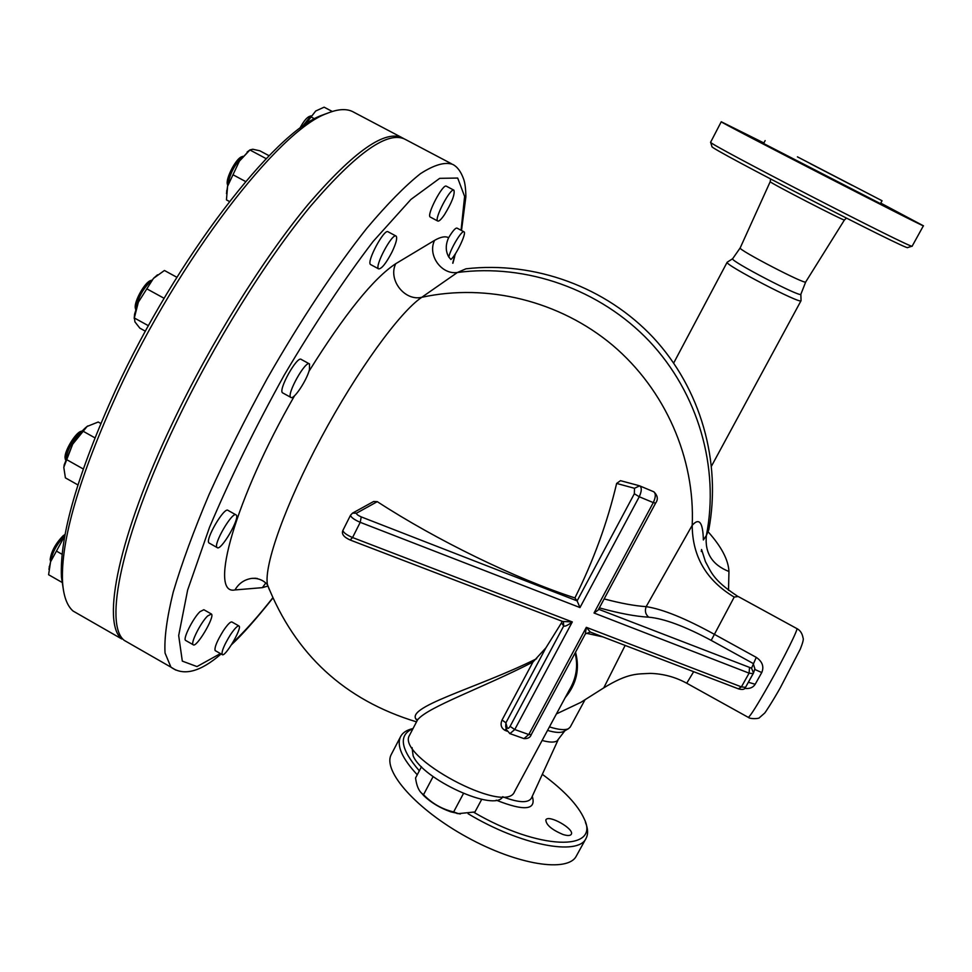 <?xml version="1.0" encoding="UTF-8"?>
<svg xmlns="http://www.w3.org/2000/svg" width="972" height="972" viewBox="0 0 972 972"><rect width="100%" height="100%" fill="white"/><g stroke="black" fill="none" stroke-linecap="round" stroke-linejoin="round"><path stroke-width="1.46" d="M728.514 590.344L728.951 571.5C728.393 559.994 721.54 546.872 708.406 532.121M800.855 294.297L805.715 281.941C806.274 285.221 737.566 249.537 740.178 247.933L732.609 258.771C730.008 260.873 801.025 297.809 800.855 294.297L801.049 300.688C801.657 304.904 723.776 264.372 727.153 262.246L732.621 258.734M549.435 726.886C558.56 729.778 564.902 730.385 568.486 728.684L570.248 727.02L584.792 700.144M448.797 257.045C450.51 248.723 462.04 229.635 464.009 231.834C466.864 232.782 456.366 254.895 450.911 259.5L448.797 257.045C445.48 251.226 445.419 244.774 448.627 237.703C452.685 230.959 455.479 227.764 457.01 228.104L463.936 231.786M430.365 217.108L430.268 217.06C426.088 215.468 443.05 183.076 446.415 186.223L453.863 190.16M444.459 214.703C441.227 219.417 438.992 221.531 437.765 221.045C433.67 219.502 450.656 187.098 453.948 190.208C455.018 194.364 451.858 202.528 444.459 214.703M302.243 126.676L310.809 116.02M309.412 116.433L309.072 116.555C306.241 118.049 303.143 122.035 299.765 128.474M370.794 264.663L370.636 264.578C365.946 262.537 384.292 228.128 388.107 231.81L395.993 236.026M391.971 252.1C386.054 263.363 381.619 268.952 378.643 268.88C374.038 266.887 392.396 232.454 396.126 236.099C397.512 237.958 396.126 243.292 391.971 252.1M227.873 185.251C229.623 174.024 234.568 164.499 242.721 156.674M241.943 156.686L241.542 156.832C236.062 158.594 225.941 177.767 227.278 183.854L227.545 184.85M282.876 393.004L282.609 392.858C277.761 390.307 297.371 355.217 301.271 359.446L309.266 363.807M309.473 369.567C306.763 380.502 293.471 400.403 290.835 397.378C286.084 394.887 305.706 359.774 309.509 363.941L309.473 369.567M135.873 308.914C137.927 297.809 143.078 288.417 151.34 280.714M150.927 280.458L150.624 280.568C144.84 282.232 134.136 301.271 135.266 307.845L135.594 309.157M209.393 543.19L209.053 542.996C204.594 540.274 224.362 506.412 228.055 510.397M236.099 514.905L236.16 514.953C240.558 517.699 220.632 551.804 217.108 547.54C212.734 544.867 232.49 510.968 236.099 514.905M65.634 459.343C67.906 448.25 73.325 438.931 81.867 431.386M81.089 431.325L81.004 431.349C75.415 432.662 64.152 451.421 65.063 457.933L65.367 459.294M185.871 640.572L185.543 640.378C182.748 638.762 193.064 618.192 199.965 611.692L203.853 609.723L211.118 613.842M207.571 616.005L211.422 614.012C215.237 616.527 196.113 648.652 193.124 644.703C190.378 643.124 200.718 622.554 207.571 616.005M50.678 561.5C52.136 552.618 56.862 543.968 64.881 535.548M65.088 534.454L63.168 535.73C55.659 543.409 51.322 551.331 50.155 559.483L50.41 560.625M215.383 650.705L215.128 650.56C214.314 647.51 217.06 640.9 223.353 630.719C227.703 624.291 230.595 621.4 232.016 622.031L238.808 625.895M230.437 634.752C234.787 628.313 237.654 625.409 239.039 626.029C242.368 628.131 224.726 658.008 222.175 654.569C221.397 651.556 224.155 644.946 230.437 634.752M754.697 669.404L761.756 672.551C764.223 666.658 762.388 661.592 756.265 657.364L714.408 634.339L734.212 597.087C706.401 580.442 692.392 556.519 692.198 525.317C695.235 458.262 665.225 389.748 612.603 345.23C559.787 300.943 487.239 283.022 421.751 297.31L457.375 272.5L465.965 268.807C534.904 260.921 606.042 287.117 653.427 337.758C700.545 388.642 721.613 461.53 708.782 529.801L706.365 535.523C719.705 467.617 698.175 393.125 649.272 341.172C600.161 289.425 526.569 263.363 457.375 272.5C441.373 274.918 427.255 255.016 434.606 240.351L395.738 263.704C373.576 278.247 344.635 314.138 308.914 371.389M455.054 254.275L452.733 263.12M304.795 124.902L315.706 111.015L305.099 124.683M332.278 111.476L324.126 107.175L315.706 111.015M226.476 193.562L227.594 186.247L226.452 199.88L229.453 201.496M269.086 155.727L259.803 150.781L252.781 149.251L249.95 149.907L239.355 161.206L227.594 186.247L239.355 161.206L249.306 150.393M134.197 318.379L134.586 314.163L138.34 302.219L134.379 317.759L134.938 321.902L139.822 328.135L145.411 331.221M176.88 277.287L164.426 270.483L153.454 278.393L138.34 302.219L153.454 278.393L157.525 274.809M63.86 467.107L72.693 444.18L64.225 464.774L63.824 467.556L65.403 477.86L77.906 484.919M100.772 423.452L98.208 422.018L87.103 426.453L72.693 444.18C77.493 436.173 82.243 430.304 86.945 426.562L87.772 425.955M64.638 536.848L63.338 538.476L64.65 536.799M48.928 569.337L50.556 561.84L48.6 574.719L62.597 582.726M63.338 538.476L50.556 561.84L63.338 538.476M314.624 118.827L311.21 117.017M266.219 158.679L249.913 149.967M245.649 181.545L233.013 174.778M164.122 298.307L146.748 288.781M148.437 325.729L134.343 317.978M83.228 468.954L66.509 459.549M94.879 437.825L83.155 431.252M62.135 554.332L56.558 551.16M294.54 395.774C235.151 498.928 208.166 595.666 234.981 589.943L262.391 587.647L265.757 583.018M403.696 138.595L403.186 138.279C385.957 128.705 354.245 150.781 308.039 204.521C263.303 258.394 210.875 342.448 172.591 422.905C118.596 535.669 101.137 623.125 121.84 639.005L73.082 611.048C66.995 605.738 63.484 596.03 62.536 581.924C60.641 540.626 79.024 477.434 117.685 392.36C179.213 258.783 278.843 130.297 326.811 113.505C338.292 108.743 347.381 108.354 354.087 112.375L401.764 137.526M327.698 113.129L321.987 115.231C274.383 131.937 176.187 258.43 115.656 389.966C77.602 473.741 59.535 536.082 61.443 576.979L63.569 590.94M79.753 614.875L73.082 611.048M506.205 728.684L504.954 730.324L506.995 731.151M505.707 726.4L505.902 722.828L502.062 720.009C500.143 724.565 501.102 728.016 504.954 730.324M545.887 647.862L561.464 622.87L563.699 626.004L509.85 726.813L508.453 728.283L507.275 728.174L505.902 722.828L545.887 647.862L532.935 662.053L502.062 720.009M417.207 720.544L417.523 719.948C427.388 707.069 482.853 687.86 532.935 662.053M536.666 658.688C476.559 688.601 401.715 707.604 417.243 720.483M565.218 697.604C576.53 684.13 579.968 668.991 575.533 652.188M575.072 653.05C578.34 666.002 576.335 678.456 569.082 690.436L514.565 791.597C506.181 815.824 395.616 756.508 409.491 735.33L409.795 734.747M561.464 622.87L562.01 621.23M361.232 516.897L360.223 522.328L579.98 607.561L577.113 600.89L361.232 516.897C357.769 515.33 356.202 514.091 356.542 513.18L352.52 513.131L373.625 501.491L377.27 501.649C436.55 540.238 515.743 578.717 574.914 597.926C593.528 560.577 607.439 522.414 616.637 483.436L620.488 480.678L638.896 485.611M728.951 571.5C712.16 564.854 704.639 552.861 706.365 535.523L703.364 539.958C702.926 522.292 699.208 517.408 692.198 525.317L646.161 606.637C634.825 605.921 620.829 603.345 604.147 598.922M269.378 589.773L267.458 584.707C263.691 565.655 285.525 504.164 321.27 437.546C356.955 370.927 399.65 312.17 421.751 297.31C404.595 301.393 387.816 279.754 395.738 263.704M625.142 645.432L603.77 687.848M585.873 633.161L602.956 636.915M590.283 632.067L586.335 627.329L585.351 633.914L531.259 734.601C530.36 737.444 527.93 738.781 523.944 738.599L523.604 738.477M563.408 621.995L563.699 626.004C564.89 626.709 567.757 625.361 572.301 621.934L562.642 621.473M599.347 607.865C619.213 613.368 635.676 616.467 648.737 617.184C645.493 614.438 644.63 610.926 646.161 606.637C662.697 609.152 685.454 618.386 714.408 634.339L711.2 640.39L753.178 663.499L754.892 668.821L753.482 672.976L751.55 668.177L598.594 609.25M748.355 682.259L755.183 684.276L761.756 672.551M744.722 688.346C749.521 689.014 753.008 687.654 755.183 684.276M734.212 597.087L738.149 596.492L796.761 628.532C799.106 627.462 784.477 657.048 769.059 684.373C757.358 704.992 750.445 716 748.331 717.385L748.173 717.3M579.98 607.561L639.248 496.753L634.339 493.752L577.113 600.89L574.914 597.926M594.026 613.004L598.145 610.1L655.626 503.083L653.293 502.609L594.026 613.004L749.096 673.159L741.405 686.888L586.335 627.329L528.78 734.528L514.747 729.535L572.301 621.934L352.557 537.54L360.223 522.328C354.136 519.656 350.904 517.286 350.528 515.221L350.588 515.099M502.743 796.663C495.441 812.556 422.601 779.483 413.136 755.791L412.043 747.59M454.143 255.624L453.997 257.908L455.649 253.364M451.373 163.697L405.652 139.579C388.521 130.054 356.882 152.179 310.748 205.967C266.073 259.889 213.67 343.979 175.349 424.436C121.306 537.2 103.712 624.607 124.282 640.414L130.248 643.828M563.882 731.321L563.517 731.539C560.467 733.01 555.134 732.633 547.54 730.422M234.981 589.943C238.833 583.297 244.494 579.433 251.979 578.364L257.191 578.401M701.517 549.715L701.286 551.489M460.327 813.989L450.801 811.851C440.134 808.06 431.155 802.69 423.865 795.752L420.912 792.411M421.483 766.738L415.554 778.001C416.575 785.728 418.774 790.941 422.164 793.65L423.537 794.695C431.957 803.443 441.993 809.19 453.645 811.936L458.383 813.637L474.968 811.948L481.723 799.336M433.111 776.579L423.537 794.695M463.45 793.541L453.645 811.936M542.121 740.47C549.484 742.474 554.49 742.608 557.126 740.858L557.321 740.713M391.619 753.81L391.194 754.624C382.47 771.075 416.599 809.627 466.997 837.196C517.286 864.971 568.013 872.856 576.347 856.004L586.043 838.386C588.303 834.134 588.096 828.776 585.399 822.312M562.849 834.438C551.695 829.663 546.033 824.827 545.851 819.931C548.244 814.038 574.865 829.08 571.281 834.316C570.224 835.847 567.417 835.896 562.849 834.438M413.027 728.55C406.685 729.948 402.481 732.73 400.428 736.934C396.527 745.816 402.141 758.427 417.255 774.769M468.067 813.71C520.36 845.19 578.364 856.393 586.043 838.386M542.327 774.319C564.027 790.297 577.976 805.12 584.184 818.801C600.647 851.715 538.622 850.306 473.826 812.3M419.333 770.82C400.379 748.962 398.241 734.929 412.954 728.708M797.417 156.844L882.041 200.742L797.417 156.844M810.417 163.709L852.347 185.445L810.417 163.709M763.895 142.981L721.248 121.755C714.675 119.495 929.779 230.194 923.4 225.783L880.754 203.112M888.287 207.753L909.075 218.566L888.287 207.753M810.587 168.265L783.699 154.487L810.587 168.265M763.688 143.37L737.432 129.835L763.713 143.321M765.146 140.6L763.615 143.516L880.462 203.646L882.041 200.742M923.4 225.783L912.161 246.159C915.381 250.667 705.745 142.532 710.617 142.24L721.248 121.755M711.941 146.541L711.966 146.626C707.385 147.234 910.448 251.991 907.641 247.556L912.161 246.159M448.627 237.703C445.346 235.977 440.668 236.864 434.606 240.351M262.391 587.647L267.75 586.08M350.029 539.958L350.151 540.007C343.687 537.079 341.281 533.883 342.909 530.396C343.262 532.51 346.482 534.892 352.557 537.54L350.151 540.007L563.007 621.606M751.55 668.177L756.265 657.364M648.737 617.184C664.058 618.544 684.883 626.284 711.2 640.39M686.718 683.219L693.668 671.701M639.977 485.988L653.646 491.723C655.954 493.412 655.833 497.044 653.293 502.609L639.248 496.753C641.787 491.152 641.933 487.519 639.661 485.842L634.497 488.284L634.339 493.752M616.637 483.436L634.497 488.284M356.542 513.18L377.27 501.649M352.52 513.131L350.528 515.221L342.97 530.262M753.13 673.718L745.512 687.35L753.482 672.976L753.178 673.657L749.096 673.159L749.485 667.958M738.404 688.844L741.405 686.888L745.512 687.35C744.831 689.452 742.523 689.974 738.574 688.905L590.271 632.055L585.363 633.878M509.595 733.508L523.944 738.599L528.78 734.528L531.259 734.601M510.093 726.376L514.747 729.535L509.936 733.629L506.412 729.656M506.886 727.348L506.339 729.316L505.707 726.424M272.743 597.865C258.406 616.078 245.029 631.107 232.624 642.917M220.425 653.573L196.988 666.573L182.311 661.118L178.678 635.554L187.645 590.04L209.502 527.359C230.17 478.528 255.101 427.729 284.31 374.961C314.649 323.798 344.258 279.292 373.127 241.445L410.937 199.418L439.696 178.338L457.691 178.046L464.604 196.441L461.068 230.267M461.506 230.498L465.88 196.733C465.758 188.775 465.005 182.906 463.632 179.103C460.935 171.558 457.277 166.649 452.636 164.365C444.982 161.704 434.253 164.803 420.451 173.672C404.96 186.017 387.099 204.205 366.857 228.213C335.243 268.041 300.299 320.602 267.106 378.764C245.564 418.057 226.221 456.646 209.065 494.517C193.659 530.919 181.715 563.481 173.21 592.179C166.868 617.973 164.147 638.252 165.046 653.026L170.938 667.157L175.786 670.072M557.952 740.214L531.392 798.194C528.161 803.261 518.586 802.787 502.682 796.761M496.218 800.163C524.54 811.389 536.556 810.101 532.267 796.287M740.178 247.933L770.213 181.679C767.977 181.813 846.065 222.114 844.425 219.976L805.703 281.965M711.553 466.001L801.037 300.713M673.693 363.006L727.153 262.246M430.268 217.06L437.765 221.045M309.072 116.555L310.906 115.899M370.636 264.578L378.643 268.88M227.278 183.854L227.752 185.664M241.542 156.832L243.024 156.298M282.609 392.858L290.835 397.378M135.266 307.845L135.691 309.533M150.624 280.568L151.826 280.155M209.053 542.996L217.108 547.54M228.116 510.446L235.844 514.783M65.063 457.933L65.489 459.792M81.004 431.349L82.268 430.948M185.543 640.378L193.124 644.703M50.155 559.483L50.629 561.634M215.128 650.56L222.175 654.569M226.683 190.719L226.67 191.326M247.107 152.057L249.95 149.907M134.586 314.163L134.379 317.759M49.293 566.457L49.232 567.186M61.443 576.979L62.536 581.924M321.987 115.231L326.811 113.505M409.491 735.33L417.523 719.948L416.842 719.268L417.377 720.228M556.421 713.922L580.794 702.392L603.563 687.994C628.289 672.733 637.268 674.131 650.268 673.389C663.183 673.742 675.346 677.022 686.767 683.243L748.331 717.385C750.056 719.171 759.399 718.928 759.642 717.494L764.587 713.156C764.612 713.582 772.205 702.112 780.358 687.666L800.321 649.065C802.86 642.65 803.771 638.969 803.066 638.021C802.264 633.367 800.163 630.208 796.761 628.532M255.66 578.255L251.991 578.364C258.321 578.097 263.473 580.211 267.458 584.707C295.087 654.411 344.768 700.132 416.526 721.868M653.864 491.808C657.74 495.599 658.336 499.365 655.626 503.083M653.646 491.723L639.868 485.939M272.853 598.096C255.527 619.735 241.773 635.251 231.579 644.618M221.106 653.974C200.402 671.919 183.684 676.318 170.938 667.157L124.282 640.414M454.689 256.62L452.867 263.278M563.517 731.539L568.486 728.684M701.565 549.532L705.453 561.646C711.237 571.925 712.549 579.737 737.262 596.006M456.876 813.479L458.383 813.637M423.865 795.752L422.164 793.65M564.902 730.737L557.126 740.858M391.194 754.624L400.428 736.934M711.966 146.626L710.617 142.24M770.213 181.679L770.614 179.006M846.442 218.141L844.425 219.976"/></g></svg>
